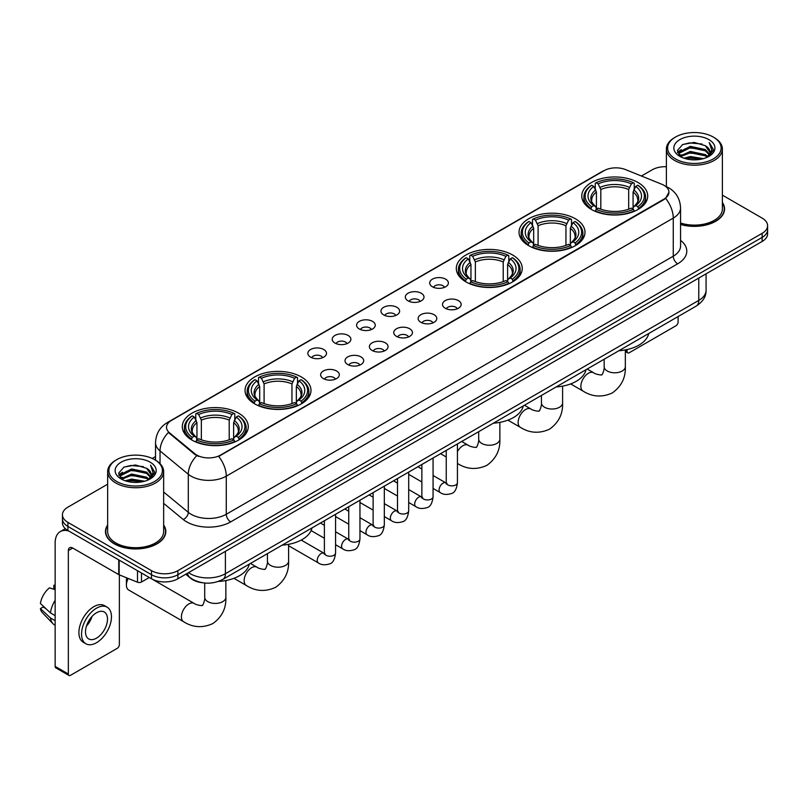 <?xml version="1.0" encoding="UTF-8"?>
<svg xmlns="http://www.w3.org/2000/svg" width="808" height="808" viewBox="0 0 808 808"><rect width="100%" height="100%" fill="white"/><g stroke="black" fill="none" stroke-linecap="round" stroke-linejoin="round"><path stroke-width="1.21" d="M238.602 413.171A32.977 19.039 0 0 0 202.667 409.04A32.977 19.039 0 0 0 182.305 426.634A32.977 19.039 0 0 0 191.971 440.087A32.977 19.039 0 0 0 227.906 444.218A32.977 19.039 0 0 0 248.258 426.634A32.977 19.039 0 0 0 238.602 413.171M575.336 218.756A32.977 19.039 0 0 0 539.401 214.635A32.977 19.039 0 0 0 519.039 232.219A32.977 19.039 0 0 0 528.695 245.683A32.977 19.039 0 0 0 564.63 249.813A32.977 19.039 0 0 0 584.992 232.219A32.977 19.039 0 0 0 575.336 218.756M512.595 254.974A32.977 19.039 0 0 0 476.659 250.854A32.977 19.039 0 0 0 456.308 268.438A32.977 19.039 0 0 0 465.964 281.901A32.977 19.039 0 0 0 501.899 286.032A32.977 19.039 0 0 0 522.251 268.438A32.977 19.039 0 0 0 512.595 254.974M301.334 376.952A32.977 19.039 0 0 0 265.398 372.821A32.977 19.039 0 0 0 245.046 390.405A32.977 19.039 0 0 0 254.702 403.869A32.977 19.039 0 0 0 290.638 408A32.977 19.039 0 0 0 310.999 390.405A32.977 19.039 0 0 0 301.334 376.952M638.067 182.537A32.977 19.039 0 0 0 602.132 178.406A32.977 19.039 0 0 0 581.78 196.001A32.977 19.039 0 0 0 591.436 209.464A32.977 19.039 0 0 0 627.372 213.585A32.977 19.039 0 0 0 647.723 196.001A32.977 19.039 0 0 0 638.067 182.537M432.442 286.779A9.332 5.383 180 0 1 430.583 285.254A9.332 5.383 180 0 1 433.684 278.558A9.332 5.383 180 0 1 445.642 279.154A9.332 5.383 180 0 1 447.491 285.254A9.332 5.383 180 0 1 432.442 286.779M444.501 287.335A5.595 3.232 0 0 0 442.996 285.759A5.595 3.232 0 0 0 437.481 284.941A5.595 3.232 0 0 0 433.573 287.335M408.07 300.849A9.332 5.383 180 0 1 406.212 299.324A9.332 5.383 180 0 1 409.303 292.627A9.332 5.383 180 0 1 421.261 293.233A9.332 5.383 180 0 1 423.119 299.324A9.332 5.383 180 0 1 408.07 300.849M420.13 301.404A5.595 3.232 0 0 0 418.625 299.839A5.595 3.232 0 0 0 413.11 299.011A5.595 3.232 0 0 0 409.201 301.404M383.699 314.918A9.332 5.383 180 0 1 381.841 313.393A9.332 5.383 180 0 1 384.931 306.697A9.332 5.383 180 0 1 396.89 307.303A9.332 5.383 180 0 1 398.748 313.393A9.332 5.383 180 0 1 383.699 314.918M395.758 315.484A5.595 3.232 0 0 0 394.254 313.908A5.595 3.232 0 0 0 388.739 313.09A5.595 3.232 0 0 0 384.83 315.484M359.318 328.997A9.332 5.383 180 0 1 357.469 327.472A9.332 5.383 180 0 1 360.56 320.776A9.332 5.383 180 0 1 372.518 321.372A9.332 5.383 180 0 1 374.367 327.472A9.332 5.383 180 0 1 359.318 328.997M371.387 329.553A5.595 3.232 0 0 0 369.882 327.977A5.595 3.232 0 0 0 364.368 327.159A5.595 3.232 0 0 0 360.459 329.553M334.946 343.067A9.332 5.383 180 0 1 333.098 341.542A9.332 5.383 180 0 1 336.189 334.845A9.332 5.383 180 0 1 348.147 335.441A9.332 5.383 180 0 1 349.995 341.542A9.332 5.383 180 0 1 334.946 343.067M347.006 343.622A5.595 3.232 0 0 0 345.511 342.047A5.595 3.232 0 0 0 339.986 341.229A5.595 3.232 0 0 0 336.088 343.622M310.575 357.136A9.332 5.383 180 0 1 308.727 355.611A9.332 5.383 180 0 1 311.817 348.915A9.332 5.383 180 0 1 323.776 349.521A9.332 5.383 180 0 1 325.624 355.611A9.332 5.383 180 0 1 310.575 357.136M322.634 357.691A5.595 3.232 0 0 0 321.13 356.116A5.595 3.232 0 0 0 315.615 355.298A5.595 3.232 0 0 0 311.716 357.691M445.238 308.242A9.332 5.383 180 0 1 443.39 306.717A9.332 5.383 180 0 1 446.481 300.021A9.332 5.383 180 0 1 458.439 300.626A9.332 5.383 180 0 1 460.287 306.717A9.332 5.383 180 0 1 445.238 308.242M457.308 308.797A5.595 3.232 0 0 0 455.803 307.222A5.595 3.232 0 0 0 450.288 306.404A5.595 3.232 0 0 0 446.38 308.797M420.867 322.311A9.332 5.383 180 0 1 419.019 320.786A9.332 5.383 180 0 1 422.109 314.09A9.332 5.383 180 0 1 434.068 314.696A9.332 5.383 180 0 1 435.916 320.786A9.332 5.383 180 0 1 420.867 322.311M432.926 322.877A5.595 3.232 0 0 0 431.432 321.301A5.595 3.232 0 0 0 425.907 320.473A5.595 3.232 0 0 0 422.008 322.877M396.496 336.381A9.332 5.383 180 0 1 394.647 334.865A9.332 5.383 180 0 1 397.738 328.159A9.332 5.383 180 0 1 409.696 328.765A9.332 5.383 180 0 1 411.545 334.865A9.332 5.383 180 0 1 396.496 336.381M408.555 336.946A5.595 3.232 0 0 0 407.05 335.37A5.595 3.232 0 0 0 401.536 334.552A5.595 3.232 0 0 0 397.637 336.946M372.124 350.46A9.332 5.383 180 0 1 370.276 348.935A9.332 5.383 180 0 1 373.367 342.239A9.332 5.383 180 0 1 385.325 342.834A9.332 5.383 180 0 1 387.173 348.935A9.332 5.383 180 0 1 372.124 350.46M384.184 351.015A5.595 3.232 0 0 0 382.679 349.44A5.595 3.232 0 0 0 377.164 348.622A5.595 3.232 0 0 0 373.256 351.015M347.753 364.529A9.332 5.383 180 0 1 345.895 363.004A9.332 5.383 180 0 1 348.985 356.308A9.332 5.383 180 0 1 360.954 356.904A9.332 5.383 180 0 1 362.802 363.004A9.332 5.383 180 0 1 347.753 364.529M359.812 365.085A5.595 3.232 0 0 0 358.308 363.509A5.595 3.232 0 0 0 352.793 362.691A5.595 3.232 0 0 0 348.884 365.085M323.382 378.599A9.332 5.383 180 0 1 321.523 377.073A9.332 5.383 180 0 1 324.614 370.377A9.332 5.383 180 0 1 336.572 370.983A9.332 5.383 180 0 1 338.431 377.073A9.332 5.383 180 0 1 323.382 378.599M335.441 379.154A5.595 3.232 0 0 0 333.936 377.578A5.595 3.232 0 0 0 328.422 376.76A5.595 3.232 0 0 0 324.513 379.154M661.782 184.244A16.796 9.696 180 0 1 664.025 185.335A16.796 9.696 180 0 1 668.943 192.193A16.796 9.696 180 0 1 664.025 199.051L220.564 455.076A16.796 9.696 180 0 1 194.92 453.783L169.559 432.866A16.796 9.696 180 0 1 166.519 427.301A16.796 9.696 180 0 1 171.437 420.443L604.041 170.69A16.796 9.696 180 0 1 625.554 169.599L661.782 184.244M202.566 582.76A18.665 10.777 180 0 1 190.759 578.346L185.769 574.225M107.656 525.038A30.179 17.422 0 0 0 105.474 531.533A30.179 17.422 0 0 0 114.322 543.855A30.179 17.422 0 0 0 147.197 547.632A30.179 17.422 0 0 0 165.832 531.533A30.179 17.422 0 0 0 163.65 525.038M668.943 192.193L665.651 198.364L664.025 199.546L218.675 456.429A21.776 12.574 60 0 1 226.28 476.164A24.886 14.372 180 0 1 191.092 476.164A24.886 14.372 180 0 1 188.294 474.245L160.034 450.935A24.886 14.372 180 0 1 155.53 442.693L155.53 460.207M107.656 484.194L67.902 507.151A18.665 10.777 0 0 0 62.438 514.767L62.438 522.897A18.665 10.777 0 0 0 67.902 530.513L151.49 578.78L151.49 574.71A18.665 10.777 0 0 0 177.891 574.71L762.136 237.401A18.665 10.777 0 0 0 767.6 229.785A18.665 10.777 0 0 1 762.136 237.401L177.891 574.71A18.665 10.777 0 0 1 151.49 574.71L67.902 526.452L151.49 574.71L151.49 570.65A18.665 10.777 0 0 0 177.891 570.65L762.136 233.34A18.665 10.777 0 0 0 767.6 225.715A18.665 10.777 0 0 0 762.136 218.099L722.382 195.142M62.438 518.837A18.665 10.777 0 0 0 67.902 526.452A18.665 10.777 0 0 1 62.438 518.837M198.697 456.429L194.92 454.52L168.428 432.462A21.776 14.564 129.5 0 0 160.034 450.935L160.034 463.641M680.558 224.442A30.179 17.422 0 0 0 724.554 208.959A30.179 17.422 0 0 0 722.382 202.454M666.388 166.701A18.665 10.777 0 0 0 652.147 169.842L641.441 176.023M155.53 456.56L152.247 458.459M62.438 514.767A18.665 10.777 0 0 0 67.902 522.392L151.49 570.65M151.49 578.78A18.665 10.777 0 0 0 177.891 578.78L762.136 241.471A18.665 10.777 0 0 0 767.6 233.845L767.6 225.715M625.331 350.44L627.069 351.45A3.111 1.798 120 0 0 627.715 352.874A3.111 1.798 120 0 0 629.27 352.722L675.902 325.796A3.111 1.798 120 0 0 678.104 321.988L678.104 316.544M627.069 351.45L627.069 349.561M675.468 158.913A26.755 15.443 0 0 0 713.302 158.913A26.755 15.443 0 0 0 713.302 137.067L714.181 137.582A27.997 16.16 0 0 1 722.382 149.005A27.997 16.16 0 0 1 705.101 163.943A27.997 16.16 0 0 1 674.589 160.439A27.997 16.16 0 0 1 666.388 149.005A27.997 16.16 0 0 1 674.589 137.582L675.468 137.067A26.755 15.443 0 0 0 675.468 158.913M680.558 223.008A27.997 16.16 0 0 0 722.382 208.959L722.382 149.005M680.558 224.24A29.866 17.241 0 0 0 724.251 208.959A29.866 17.241 0 0 0 722.382 202.949M683.901 158.186L690.355 156.53L703.445 158.631M685.75 158.752L690.355 157.802L701.536 159.105M679.871 156.106L690.355 151.45L705.384 154.621L707.798 156.631M680.518 156.641L690.355 152.722L705.384 155.893L707.131 157.227M679.013 155.247L679.356 151.874L690.355 146.369L705.384 149.541L709.495 154.207M678.871 154.631L679.356 153.146L690.355 147.642L705.384 150.813L709.202 154.813M706.97 157.358A15.554 8.979 0 0 0 709.939 152.086A15.554 8.979 0 0 0 705.384 145.733L709.929 152.389M708.899 139.612A20.533 11.857 0 0 0 679.912 139.582A20.533 11.857 0 0 0 679.77 156.328A20.533 11.857 0 0 0 679.861 156.378A20.533 11.857 0 0 0 708.99 156.328A20.533 11.857 0 0 0 708.899 139.612M705.384 145.733L694.203 142.4L682.72 144.511L677.397 150.53L680.932 156.944M708.242 156.742L713.201 150.45L713.302 149.318L709.262 142.572L711.808 150.126L707.131 157.287M714.181 137.582L713.302 137.067A26.755 15.443 0 0 0 675.468 137.067M709.262 142.572L713.302 149.571M682.457 144.642L689.487 142.905L702.081 144.036M677.599 152.813L679.892 151.015M684.942 148.864L689.487 147.985L701.637 148.985M684.942 153.944L689.487 153.066L701.637 154.065M685.881 158.782L689.487 158.146L701.516 159.105M677.468 152.318L681.235 149.642M679.467 155.732L681.235 154.722M590.84 209.11L591.729 206.757A29.613 17.099 0 0 1 591.729 185.244L593.759 186.426A26.755 15.443 0 0 0 593.759 205.575L595.779 206.717L596.425 209.121M596.425 208.141L596.425 192.062L593.759 186.426M595.244 188.971L595.244 183.214L596.122 182.709A29.613 17.099 0 0 1 633.381 182.709L631.341 183.881A26.755 15.443 0 0 0 598.162 183.881L600.819 189.516L600.819 209.191M628.685 209.191L628.685 189.516L631.341 183.881M618.867 350.743A34.219 19.756 0 0 0 648.723 333.502M595.244 210.817A30.855 17.816 0 0 0 634.26 210.817L633.381 209.292A29.613 17.099 0 0 1 596.122 209.292L595.244 211.353M634.26 211.353L634.26 210.817M591.729 185.244L590.84 185.749A30.855 17.816 0 0 0 583.891 197.011A30.855 17.816 0 0 0 590.84 208.282M633.381 182.709L634.26 183.214L634.26 188.971M596.122 209.292L598.162 208.121A26.755 15.443 0 0 0 631.341 208.121L633.381 209.292M593.759 205.575L591.729 206.757M598.162 183.881L596.122 182.709M595.779 189.89A23.927 13.817 0 0 0 595.779 206.717L595.89 206.798C592.486 203.505 591.102 201.273 591.729 200.101A23.018 13.292 0 0 1 596.425 192.062M638.663 208.282A30.855 17.816 0 0 0 645.612 197.011A30.855 17.816 0 0 0 638.663 185.749L637.775 185.244A29.613 17.099 0 0 1 637.775 206.757L638.663 209.11M637.775 206.757L635.745 205.575A26.755 15.443 0 0 0 635.745 186.426L637.775 185.244M635.745 186.426L633.078 192.062L633.078 208.141L633.735 206.717L635.745 205.575M633.078 192.062A23.018 13.292 0 0 1 637.775 200.101C638.401 201.283 637.017 203.515 633.613 206.798L633.735 206.717A23.927 13.817 0 0 0 633.735 189.89M633.078 209.121L633.078 208.141M528.109 245.329L528.987 242.976A29.613 17.099 0 0 1 528.987 221.463L531.028 222.644A26.755 15.443 0 0 0 531.028 241.794L533.038 242.945L533.684 245.339M533.684 244.359L533.684 228.28L531.028 222.644M532.502 225.19L532.502 219.433L533.391 218.928A29.613 17.099 0 0 1 570.64 218.928L568.61 220.099A26.755 15.443 0 0 0 535.431 220.099L538.088 225.735L538.088 245.41M565.943 245.41L565.943 225.735L568.61 220.099M556.126 386.961A34.219 19.756 0 0 0 585.992 369.721M532.502 247.036A30.855 17.816 0 0 0 571.529 247.036L570.64 245.511A29.613 17.099 0 0 1 533.391 245.511L532.502 247.571M571.529 247.571L571.529 247.036M528.987 221.463L528.109 221.968A30.855 17.816 0 0 0 521.16 233.239A30.855 17.816 0 0 0 528.109 244.501M570.64 218.928L571.529 219.433L571.529 225.19M533.391 245.511L535.431 244.339A26.755 15.443 0 0 0 568.61 244.339L570.64 245.511M531.028 241.794L528.987 242.976M535.431 220.099L533.391 218.928M533.038 226.109A23.927 13.817 0 0 0 533.038 242.945L533.149 243.016C529.755 239.724 528.361 237.491 528.998 236.32A23.018 13.292 0 0 1 533.684 228.28M575.922 244.501A30.855 17.816 0 0 0 582.881 233.239A30.855 17.816 0 0 0 575.922 221.968L575.043 221.463A29.613 17.099 0 0 1 575.043 242.976L575.922 245.329M575.043 242.976L573.003 241.794A26.755 15.443 0 0 0 573.003 222.644L575.043 221.463M573.003 222.644L570.347 228.28L570.347 244.359L570.993 242.945L573.003 241.794M570.347 228.28A23.018 13.292 0 0 1 575.033 236.32C575.66 237.502 574.276 239.734 570.882 243.016L570.993 242.945A23.927 13.817 0 0 0 570.993 226.109M570.347 245.339L570.347 244.359M465.368 281.548L466.256 279.194A29.613 17.099 0 0 1 466.256 257.691L468.286 258.863A26.755 15.443 0 0 0 468.286 278.023L470.306 279.164L470.953 281.558M470.953 280.578L470.953 264.499L468.286 258.863M469.771 261.408L469.771 255.651L470.65 255.146A29.613 17.099 0 0 1 507.909 255.146L505.869 256.318A26.755 15.443 0 0 0 472.69 256.318L475.356 261.954L475.356 281.628M503.212 281.628L503.212 261.954L505.869 256.318M493.395 423.18A34.219 19.756 0 0 0 523.251 405.939M469.771 283.265A30.855 17.816 0 0 0 508.788 283.265L507.909 281.729A29.613 17.099 0 0 1 470.65 281.729L469.771 283.79M508.788 283.79L508.788 283.265M466.256 257.691L465.368 258.196A30.855 17.816 0 0 0 458.419 269.458A30.855 17.816 0 0 0 465.368 280.719M507.909 255.146L508.788 255.651L508.788 261.408M470.65 281.729L472.69 280.558A26.755 15.443 0 0 0 505.869 280.558L507.909 281.729M468.286 278.023L466.256 279.194M472.69 256.318L470.65 255.146M470.306 262.327A23.927 13.817 0 0 0 470.306 279.164L470.418 279.235C467.014 275.952 465.63 273.72 466.256 272.538A23.018 13.292 0 0 1 470.953 264.499M513.191 280.719A30.855 17.816 0 0 0 520.14 269.458A30.855 17.816 0 0 0 513.191 258.196L512.302 257.691A29.613 17.099 0 0 1 512.302 279.194L513.191 281.548M512.302 279.194L510.272 278.023A26.755 15.443 0 0 0 510.272 258.863L512.302 257.691M510.272 258.863L507.606 264.499L507.606 280.578L508.262 279.164L510.272 278.023M507.606 264.499A23.018 13.292 0 0 1 512.302 272.538C512.928 273.72 511.545 275.952 508.141 279.235L508.262 279.164A23.927 13.817 0 0 0 508.262 262.327M507.606 281.558L507.606 280.578M254.106 403.525L254.995 401.162A29.613 17.099 0 0 1 254.995 379.659L257.035 380.831A26.755 15.443 0 0 0 257.035 399.99L259.045 401.132L259.691 403.535M259.691 402.556L259.691 386.466L257.035 380.831M258.51 383.376L258.51 377.619L259.398 377.114A29.613 17.099 0 0 1 296.647 377.114L294.607 378.296A26.755 15.443 0 0 0 261.428 378.296L264.095 383.931L264.095 403.596M291.951 403.596L291.951 383.931L294.607 378.296M282.133 545.158A34.219 19.756 0 0 0 311.989 527.917M258.51 405.232A30.855 17.816 0 0 0 297.526 405.232L296.647 403.707A29.613 17.099 0 0 1 259.398 403.707L258.51 405.757M297.526 405.757L297.526 405.232M254.995 379.659L254.106 380.164A30.855 17.816 0 0 0 247.157 391.425A30.855 17.816 0 0 0 254.106 402.687M296.647 377.114L297.526 377.619L297.526 383.376M259.398 403.707L261.428 402.525A26.755 15.443 0 0 0 294.607 402.525L296.647 403.707M257.035 399.99L254.995 401.162M261.428 378.296L259.398 377.114M259.045 384.295A23.927 13.817 0 0 0 259.045 401.132L259.156 401.202C255.752 397.92 254.368 395.688 254.995 394.506A23.018 13.292 0 0 1 259.691 386.466M301.929 402.687A30.855 17.816 0 0 0 308.878 391.425A30.855 17.816 0 0 0 301.929 380.164L301.041 379.659A29.613 17.099 0 0 1 301.041 401.162L301.929 403.525M301.041 401.162L299.011 399.99A26.755 15.443 0 0 0 299.011 380.831L301.041 379.659M299.011 380.831L296.344 386.466L296.344 402.556L297.001 401.132L299.011 399.99M296.344 386.466A23.018 13.292 0 0 1 301.041 394.506C301.667 395.698 300.283 397.92 296.889 401.202L297.001 401.132A23.927 13.817 0 0 0 297.001 384.295M296.344 403.535L296.344 402.556M128.22 578.467A10.575 6.111 120 0 0 126.412 585.133L126.412 580.053A4.353 2.515 -60 0 1 126.876 577.922M126.412 585.133A10.575 6.111 120 0 0 128.603 589.971L183.598 621.716A10.575 6.111 -60 0 1 181.982 613.242A10.575 6.111 -60 0 1 188.89 603.919A10.575 6.111 -60 0 1 194.173 603.404C195.385 604.839 203.394 606.293 202.263 605.253C202.606 606.758 205.353 599.082 204.707 597.324A10.575 6.111 180 0 0 207.808 601.637A10.575 6.111 180 0 0 222.766 601.637A10.575 6.111 180 0 0 225.856 597.324C226.311 608.262 221.968 617.019 212.837 623.574C202.606 628.2 192.859 627.584 183.598 621.716M191.375 439.744L192.264 437.381A29.613 17.099 0 0 1 192.264 415.878L194.294 417.049A26.755 15.443 0 0 0 194.294 436.209L196.304 437.35L196.96 439.754M196.96 438.774L196.96 422.685L194.294 417.049M195.778 419.604L195.778 413.837L196.657 413.332A29.613 17.099 0 0 1 233.906 413.332L231.876 414.514A26.755 15.443 0 0 0 198.697 414.514L201.354 420.15L201.354 439.815M229.209 439.815L229.209 420.15L231.876 414.514M218.332 581.437A34.219 19.756 0 0 0 249.258 564.135M195.778 441.451A30.855 17.816 0 0 0 234.795 441.451L233.906 439.926A29.613 17.099 0 0 1 196.657 439.926L195.778 441.976M234.795 441.976L234.795 441.451M192.264 415.878L191.375 416.383A30.855 17.816 0 0 0 184.426 427.644A30.855 17.816 0 0 0 191.375 438.906M233.906 413.332L234.795 413.837L234.795 419.604M196.657 439.926L198.697 438.744A26.755 15.443 0 0 0 231.876 438.744L233.906 439.926M194.294 436.209L192.264 437.381M198.697 414.514L196.657 413.332M196.304 420.514A23.927 13.817 0 0 0 196.304 437.35L196.415 437.421C193.021 434.138 191.637 431.906 192.264 430.735A23.018 13.292 0 0 1 196.96 422.685M239.198 438.906A30.855 17.816 0 0 0 246.147 427.644A30.855 17.816 0 0 0 239.198 416.383L238.309 415.878A29.613 17.099 0 0 1 238.309 437.381L239.198 439.744M238.309 437.381L236.269 436.209A26.755 15.443 0 0 0 236.269 417.049L238.309 415.878M236.269 417.049L233.613 422.685L233.613 438.774L234.259 437.35L236.269 436.209M233.613 422.685A23.018 13.292 0 0 1 238.299 430.735C238.936 431.916 237.542 434.149 234.148 437.421L234.259 437.35A23.927 13.817 0 0 0 234.259 420.514M233.613 439.754L233.613 438.774M141.481 572.993L141.481 582.013L149.288 577.508M68.832 531.058A24.886 14.372 -120 0 0 60.297 531.573A24.886 14.372 -120 0 0 55.146 542.966L55.146 666.408L68.347 674.024L68.347 550.581A6.222 3.596 60 0 1 69.629 547.733A6.222 3.596 60 0 1 72.74 548.046L118.746 574.599L118.746 559.873M68.347 674.024A3.111 1.798 120 0 0 68.983 675.448L55.792 667.832A3.111 1.798 -60 0 1 55.146 666.408M68.983 675.448A3.111 1.798 120 0 0 70.538 675.296L117.18 648.37A3.111 1.798 120 0 0 119.372 644.562L119.372 574.892M141.481 582.013A3.111 1.798 180 0 1 137.501 582.215L119.16 574.801A3.111 1.798 180 0 1 118.746 574.599M96.495 638.158A15.554 8.979 120 0 0 106.656 624.453A15.554 8.979 120 0 0 104.272 611.989A15.554 8.979 120 0 0 96.495 612.767A15.554 8.979 120 0 0 86.335 626.473A15.554 8.979 120 0 0 88.718 638.936A15.554 8.979 120 0 0 96.495 638.158M86.446 626.109A15.554 8.979 120 0 0 92.031 616.433M55.146 585.719L53.823 585.325L53.823 588.446L55.146 589.214M107.08 607.141L104.434 605.616A21.149 12.211 120 0 0 93.859 606.667A21.149 12.211 120 0 0 80.043 625.311A21.149 12.211 120 0 0 83.285 642.259L85.921 643.784A21.149 12.211 120 0 0 96.495 642.734A21.149 12.211 120 0 0 110.322 624.099A21.149 12.211 120 0 0 107.08 607.141A21.149 12.211 120 0 0 96.495 608.192A21.149 12.211 120 0 0 82.679 626.836A21.149 12.211 120 0 0 85.921 643.784M55.146 600.263A20.533 11.857 120 0 0 50.47 612.918L40.4 603.495A16.18 9.342 120 0 1 49.429 587.86L55.146 589.598M55.146 615.615L50.47 612.918M45.844 608.596L43.107 607.01L40.4 608.575L50.47 617.999L55.146 620.695M50.47 617.999A20.533 11.857 120 0 0 53.005 623.736A20.533 11.857 120 0 0 54.56 624.958L55.146 625.291M55.146 584.952A16.18 9.342 120 0 0 53.823 585.325M40.4 608.575A16.18 9.342 120 0 0 42.309 612.605L53.005 623.736M116.736 481.497A26.755 15.443 0 0 0 154.57 481.497A26.755 15.443 0 0 0 154.57 459.651L155.449 460.156A27.997 16.16 0 0 1 163.65 471.589A27.997 16.16 0 0 1 146.369 486.527A27.997 16.16 0 0 1 115.857 483.022A27.997 16.16 0 0 1 107.656 471.589A27.997 16.16 0 0 1 115.857 460.156L116.736 459.651A26.755 15.443 0 0 0 116.736 481.497M107.656 471.589L107.656 531.533A27.997 16.16 0 0 0 115.857 542.966A27.997 16.16 0 0 0 146.369 546.471A27.997 16.16 0 0 0 163.65 531.533L163.65 471.589M107.656 525.533A29.866 17.241 0 0 0 105.787 531.533A29.866 17.241 0 0 0 114.534 543.723A29.866 17.241 0 0 0 147.086 547.46A29.866 17.241 0 0 0 165.519 531.533A29.866 17.241 0 0 0 163.65 525.533M125.169 480.77L131.633 479.114L144.713 481.204M127.018 481.326L131.633 480.376L142.804 481.679M121.139 478.69L131.633 474.033L146.652 477.205L149.066 479.205M121.786 479.215L131.633 475.296L146.652 478.467L148.399 479.811M120.281 477.821L120.634 474.458L131.633 468.953L146.652 472.125L150.763 476.791M120.15 477.205L120.634 475.72L131.633 470.216L146.652 473.387L150.47 477.397M148.238 479.942A15.554 8.979 0 0 0 151.207 474.66A15.554 8.979 0 0 0 146.652 468.307L151.197 474.973M150.177 462.186A20.533 11.857 0 0 0 121.18 462.166A20.533 11.857 0 0 0 121.048 478.902A20.533 11.857 0 0 0 121.139 478.952A20.533 11.857 0 0 0 150.258 478.902A20.533 11.857 0 0 0 150.177 462.186M146.652 468.307L135.471 464.974L123.998 467.085L118.665 473.104L122.2 479.518M149.52 479.316L154.48 473.023L154.57 471.892L150.541 465.145L153.086 472.71L148.409 479.861M155.449 460.156L154.57 459.651A26.755 15.443 0 0 0 116.736 459.651M150.541 465.145L154.57 472.155M123.725 467.216L130.755 465.489L143.359 466.62M118.867 475.397L121.17 473.589M126.22 471.448L130.755 470.569L142.905 471.559M126.22 476.528L130.755 475.649L142.905 476.639M127.149 481.366L130.755 480.73L142.784 481.689M118.736 474.892L122.503 472.215M120.745 478.316L122.503 477.296M169.559 432.866L169.559 433.603M194.92 453.783L194.92 454.52M220.564 455.076L220.564 455.581M680.558 240.34A31.108 17.958 180 0 1 677.66 263.822L230.684 521.877A6.222 3.596 60 0 1 226.28 514.262L673.266 256.197A24.886 14.372 0 0 0 680.558 246.036L680.558 207.939A24.886 14.372 180 0 1 673.266 218.099A21.776 12.574 -120 0 0 665.651 198.364M230.684 521.877A31.108 17.958 180 0 1 186.688 521.877A31.108 17.958 180 0 1 183.204 519.483L163.65 503.364M196.778 455.672A21.776 14.564 129.5 0 0 188.294 474.245L188.294 512.343A24.886 14.372 0 0 0 191.092 514.262A24.886 14.372 0 0 0 226.28 514.262L226.28 476.164L673.266 218.099L673.266 256.197A6.222 3.596 60 0 0 677.66 263.822M680.558 207.939C680.134 198.99 676.195 192.284 668.751 187.809L665.61 186.274A21.776 10.201 112 0 0 665.317 186.173M169.589 421.715A21.776 12.574 -120 0 0 167.337 422.564C159.883 427.038 155.954 433.745 155.53 442.693M167.337 422.564L602.212 171.488A21.776 12.574 60 0 1 603.859 170.791M177.891 570.65L177.891 578.78M762.136 233.34L762.136 241.471M67.902 522.392L67.902 530.513M163.65 492.022L188.294 512.343A6.222 4.161 -50.5 0 1 183.204 519.483M188.537 572.63A24.886 14.372 0 0 0 190.203 573.7A24.886 14.372 0 0 0 225.402 573.7L698.779 300.394A24.886 14.372 0 0 0 706.071 290.234C706.253 296.415 702.96 301.697 696.203 306.091L222.826 579.397A12.443 7.181 60 0 0 225.402 573.7L225.402 551.349M698.779 278.043L698.779 300.394A12.443 7.181 60 0 1 696.203 306.091M187.527 573.215A12.443 8.322 129.5 0 0 189.698 577.255L185.921 574.145M625.331 349.914L625.331 366.691A10.575 6.111 180 0 1 622.231 371.003A10.575 6.111 180 0 1 607.273 371.003A10.575 6.111 180 0 1 604.172 366.691C604.818 368.458 602.071 376.124 601.728 374.619C602.869 375.659 594.85 374.205 593.648 372.771L587.174 369.034M625.331 366.691C625.776 377.639 621.443 386.386 612.312 392.941C602.071 397.566 592.325 396.95 583.063 391.092A10.575 6.111 -60 0 1 581.447 382.618A10.575 6.111 -60 0 1 588.355 373.296A10.575 6.111 -60 0 1 593.648 372.771M628.685 189.516A23.018 13.292 0 0 0 600.819 189.516M629.331 187.345A23.927 13.817 0 0 0 600.172 187.345M562.59 386.133L562.59 402.909A10.575 6.111 180 0 1 559.5 407.232A10.575 6.111 180 0 1 544.541 407.232A10.575 6.111 180 0 1 541.441 402.909C542.087 404.677 539.34 412.343 538.997 410.838C540.128 411.888 532.119 410.434 530.906 408.989L524.442 405.252M562.59 402.909C563.045 413.858 558.702 422.604 549.571 429.159C539.34 433.795 529.594 433.179 520.332 427.311A10.575 6.111 -60 0 1 518.706 418.837A10.575 6.111 -60 0 1 525.624 409.515A10.575 6.111 -60 0 1 530.906 408.989M565.943 225.735A23.018 13.292 0 0 0 538.088 225.735M566.6 223.564A23.927 13.817 0 0 0 537.441 223.564M499.859 422.362L499.859 439.128A10.575 6.111 180 0 1 496.758 443.451A10.575 6.111 180 0 1 481.8 443.451A10.575 6.111 180 0 1 478.7 439.128C479.346 440.895 476.599 448.561 476.255 447.056C477.397 448.107 469.377 446.652 468.175 445.208L461.701 441.481M457.439 451.591A10.575 6.111 -60 0 1 462.883 445.733A10.575 6.111 -60 0 1 468.175 445.208M457.591 463.529A10.575 6.111 -60 0 1 457.439 463.439L457.591 463.529C466.852 469.397 476.599 470.014 486.84 465.378C495.971 458.823 500.314 450.076 499.859 439.128M503.212 261.954A23.018 13.292 0 0 0 475.356 261.954M503.859 259.782A23.927 13.817 0 0 0 474.7 259.782M288.597 544.329L288.597 561.095A10.575 6.111 180 0 1 285.497 565.418A10.575 6.111 180 0 1 270.539 565.418A10.575 6.111 180 0 1 267.438 561.095C268.084 562.863 265.337 570.539 265.004 569.034C266.135 570.074 258.116 568.62 256.914 567.176L250.45 563.449M288.597 561.095C289.052 572.044 284.709 580.8 275.579 587.345C265.337 591.981 255.591 591.365 246.339 585.497A10.575 6.111 -60 0 1 244.713 577.023A10.575 6.111 -60 0 1 251.621 567.701A10.575 6.111 -60 0 1 256.914 567.176M291.951 383.931A23.018 13.292 0 0 0 264.095 383.931M292.597 381.76A23.927 13.817 0 0 0 263.438 381.76M229.209 420.15A23.018 13.292 0 0 0 201.354 420.15M229.866 417.978A23.927 13.817 0 0 0 200.707 417.978M457.439 443.935L457.439 482.639A5.595 3.232 180 0 1 455.54 485.063A5.595 3.232 180 0 1 447.885 484.921A5.595 3.232 180 0 1 446.238 482.639L446.066 483.851L446.561 483.436M457.439 482.639C456.671 489.143 454.662 492.779 451.399 493.536C446.774 494.971 443.057 494.647 440.239 492.567A5.595 3.232 -60 0 1 439.38 488.082A5.595 3.232 -60 0 1 443.047 483.144A5.595 3.232 -60 0 1 443.289 483.012A5.595 3.232 -60 0 1 445.844 482.871L446.976 483.315M433.068 458.015L433.068 496.708A5.595 3.232 180 0 1 431.169 499.132A5.595 3.232 180 0 1 423.513 499.001A5.595 3.232 180 0 1 421.867 496.708L421.685 497.92L422.19 497.506M433.068 496.708C432.3 503.212 430.29 506.848 427.028 507.606C422.402 509.04 418.685 508.717 415.868 506.636A5.595 3.232 -60 0 1 415.009 502.152A5.595 3.232 -60 0 1 418.665 497.223A5.595 3.232 -60 0 1 418.918 497.082A5.595 3.232 -60 0 1 421.473 496.94L422.604 497.395M408.696 472.084L408.696 510.787A5.595 3.232 180 0 1 406.798 513.211A5.595 3.232 180 0 1 399.132 513.07A5.595 3.232 180 0 1 397.496 510.787L397.314 511.989L397.819 511.575M408.696 510.787C407.929 517.282 405.909 520.918 402.657 521.675C398.031 523.109 394.314 522.786 391.496 520.716A5.595 3.232 -60 0 1 390.638 516.221A5.595 3.232 -60 0 1 394.294 511.292A5.595 3.232 -60 0 1 394.546 511.161A5.595 3.232 -60 0 1 397.092 511.01L398.233 511.464M384.325 486.153L384.325 524.857A5.595 3.232 180 0 1 382.426 527.281A5.595 3.232 180 0 1 374.761 527.139A5.595 3.232 180 0 1 373.124 524.857L372.942 526.069L373.447 525.655M384.325 524.857C383.558 531.361 381.538 534.987 378.285 535.755C373.66 537.179 369.933 536.855 367.125 534.785A5.595 3.232 -60 0 1 366.266 530.3A5.595 3.232 -60 0 1 369.923 525.362A5.595 3.232 -60 0 1 370.175 525.23A5.595 3.232 -60 0 1 372.72 525.089L373.862 525.533M359.954 500.223L359.954 538.926A5.595 3.232 180 0 1 358.055 541.35A5.595 3.232 180 0 1 350.389 541.209A5.595 3.232 180 0 1 348.753 538.926L348.571 540.138L349.076 539.724M359.954 538.926C359.186 545.43 357.166 549.056 353.904 549.824C349.288 551.258 345.561 550.935 342.754 548.854A5.595 3.232 -60 0 1 341.895 544.37A5.595 3.232 -60 0 1 345.551 539.431A5.595 3.232 -60 0 1 345.804 539.3A5.595 3.232 -60 0 1 348.349 539.158L349.49 539.603M335.572 514.302L335.572 552.995A5.595 3.232 180 0 1 333.684 555.419A5.595 3.232 180 0 1 326.018 555.288A5.595 3.232 180 0 1 324.382 552.995L324.2 554.207L324.695 553.793M335.572 552.995C334.805 559.5 332.795 563.136 329.533 563.893C324.907 565.327 321.19 565.004 318.382 562.923A5.595 3.232 -60 0 1 317.524 558.439A5.595 3.232 -60 0 1 321.18 553.51A5.595 3.232 -60 0 1 321.422 553.369A5.595 3.232 -60 0 1 323.978 553.227L325.119 553.682M68.347 550.581L72.74 548.046M119.16 560.106L119.16 574.801M137.501 582.215L137.501 570.7M602.212 171.488L606.202 169.629M222.826 579.397C212.807 584.426 202.798 584.426 192.789 579.397L189.698 577.255M706.071 290.234L706.071 273.831M627.715 352.874L625.331 351.5M724.251 211.454L724.251 208.959M678.831 155.025L678.831 153.995M666.388 186.608L666.388 149.005M583.063 391.092L570.65 383.921M583.891 202.707L583.891 197.011M645.612 202.707L645.612 197.011M604.172 359.227L604.172 366.691M520.332 427.311L507.909 420.14M521.16 238.926L521.16 233.239M582.881 238.926L582.881 233.239M541.441 395.445L541.441 402.909M446.238 456.974L440.552 453.692M458.419 275.144L458.419 269.458M520.14 275.144L520.14 269.458M478.7 431.664L478.7 439.128M246.339 585.497L233.916 578.326M247.157 397.122L247.157 391.425M308.878 397.122L308.878 391.425M267.438 553.631L267.438 561.095M225.856 580.548L225.856 597.324M184.426 433.341L184.426 427.644M246.147 433.341L246.147 427.644M194.173 603.404L152.177 579.154M204.707 583.023L204.707 597.324M440.239 492.567L433.068 488.426M421.867 481.962L408.696 474.357M446.238 450.409L446.238 482.639M445.844 482.871L433.068 475.498M421.867 469.034L417.928 466.751M415.868 506.636L408.696 502.495M397.496 496.031L384.325 488.426M421.867 464.479L421.867 496.708M421.473 496.94L408.696 489.567M397.496 483.103L393.557 480.821M391.496 520.716L384.325 516.575M373.124 510.101L359.954 502.495M397.496 478.548L397.496 510.787M397.092 511.01L384.325 503.636M373.124 497.173L369.185 494.9M367.125 534.785L359.954 530.644M348.753 524.18L335.572 516.575M373.124 492.617L373.124 524.857M372.72 525.089L359.954 517.706M348.753 511.242L344.804 508.969M342.754 548.854L335.572 544.713M324.382 538.249L311.1 530.583M348.753 506.687L348.753 538.926M348.349 539.158L335.572 531.785M324.382 525.311L320.433 523.039M318.382 562.923L288.597 545.733M324.382 520.766L324.382 552.995M323.978 553.227L301.192 540.077M60.297 531.573L65.337 528.664M165.519 534.027L165.519 531.533M120.099 477.609L120.099 476.579M105.787 534.027L105.787 531.533"/></g></svg>
